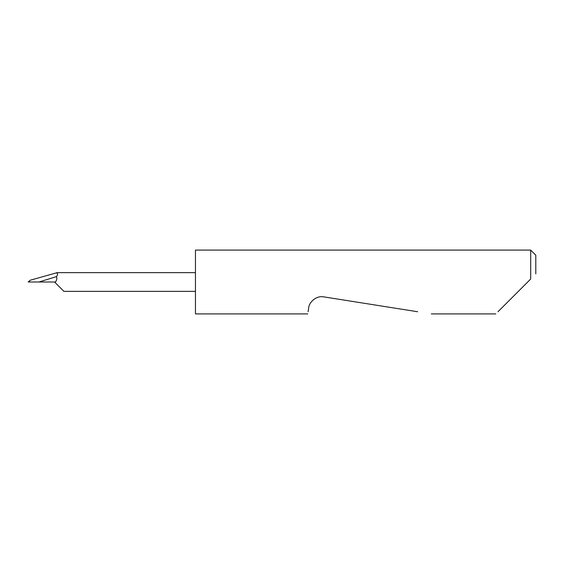 <?xml version="1.0" encoding="UTF-8"?>
<svg xmlns="http://www.w3.org/2000/svg" width="564" height="564" viewBox="0 0 564 564"><rect width="100%" height="100%" fill="white"/><g stroke="black" fill="none" stroke-linecap="round" stroke-linejoin="round"><path stroke-width="0.85" d="M497.977 311.744L530.696 279.025L530.696 250.092L195.454 250.092L195.454 313.908L307.74 313.908M308.085 311.744L308.684 307.923C308.698 303.404 315.276 295.289 323.87 296.89L417.649 311.744M530.696 279.025L527.714 282M54.56 282L63.915 291.362L55.392 282.839L55.462 282C56.865 280.033 57.19 278.242 56.435 276.628L38.951 282L55.462 282M195.454 272.638L57.218 272.638L30.223 280.223L28.877 282L38.951 282M56.315 272.884C57.944 273.434 57.979 274.682 56.435 276.628M530.696 250.092L535.8 255.196L535.8 273.914M495.812 313.908L431.312 313.908M195.454 291.362L63.915 291.362M29.328 280.971L28.2 282"/></g></svg>
